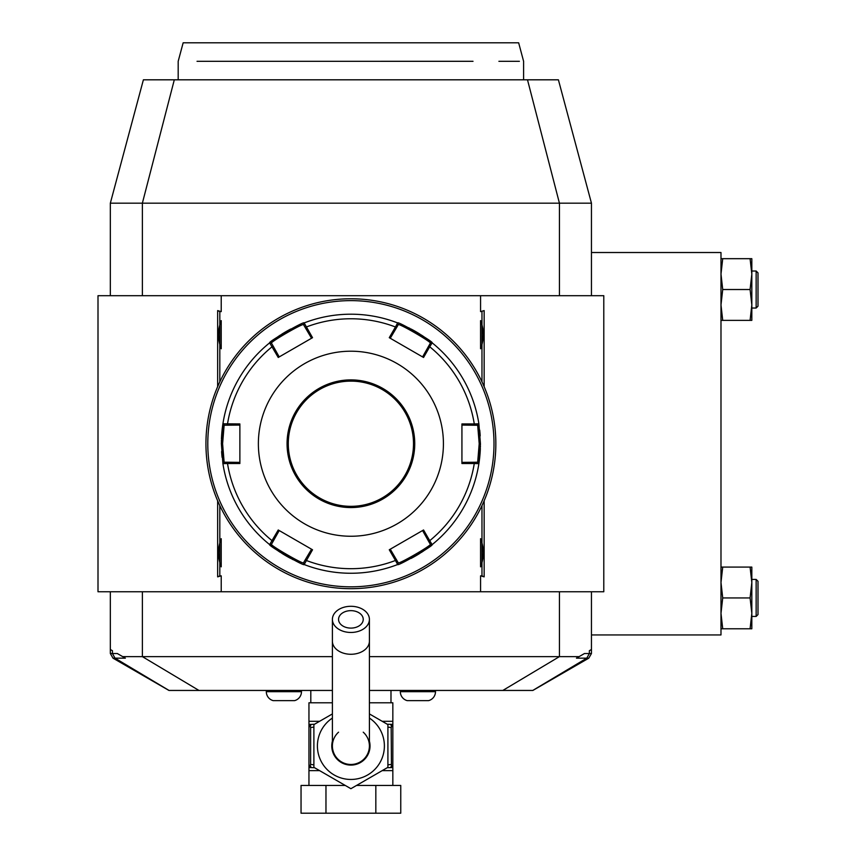 <?xml version="1.0" encoding="UTF-8"?>
<svg xmlns="http://www.w3.org/2000/svg" width="856" height="856" viewBox="0 0 856 856"><rect width="100%" height="100%" fill="white"/><g stroke="black" fill="none" stroke-linecap="round" stroke-linejoin="round"><path stroke-width="1.28" d="M720.987 567.089L722.721 567.089L720.987 582.508L722.721 597.937L720.987 613.356L722.721 628.775L720.987 628.775M591.453 252.52L720.987 252.52L720.987 634.938L591.453 634.938M110.338 295.695L110.338 203.172L143.391 79.811L558.401 79.811L591.453 203.172L591.453 295.695M591.453 591.764L591.453 649.501L589.356 650.71L589.356 653.535L591.453 653.535L591.453 649.501M332.395 656.627L122.676 656.627L117.336 653.535L110.338 653.535L110.338 591.764M532.753 690.45L586.777 658.168L589.356 653.535L584.466 653.535L576.452 658.168L588.789 658.168L532.86 690.45L369.407 690.45M332.395 690.45L168.942 690.45L113.013 658.168L125.351 658.168L122.676 656.627M579.116 656.627L369.407 656.627M169.039 690.45L115.025 658.168L112.446 653.535L112.446 650.71L110.338 649.501M591.453 653.535L588.789 658.168M480.569 311.616L484.154 310.6L480.569 311.616L480.569 295.695L603.79 295.695L603.79 591.764L98.001 591.764L98.001 295.695L221.223 295.695L221.223 311.616L217.649 310.6L217.649 386.677M217.649 500.781L217.649 576.858L221.223 575.842L221.223 591.764M484.154 500.781L484.154 576.858L480.569 575.842L480.569 591.764M484.154 310.6L484.154 386.677M481.971 505.618L481.971 575.842L480.569 575.842M221.223 575.842L219.821 575.842L219.821 541.003A24.985 24.985 0 0 1 221.223 538.681L221.223 566.843A24.985 24.985 0 0 1 219.821 564.532M219.821 541.003L219.821 505.618M219.821 381.84L219.821 322.926A24.985 24.985 0 0 1 221.223 320.604L221.223 348.767A24.985 24.985 0 0 1 219.821 346.455M219.821 322.926L219.821 311.616L221.223 311.616M480.569 295.695L221.223 295.695M481.971 311.616L481.971 346.455A24.985 24.985 0 0 1 480.569 348.767C484.196 339.383 484.196 329.999 480.569 320.604A24.985 24.985 0 0 1 481.971 322.926M480.569 320.604L480.569 348.767M481.971 346.455L481.971 381.84M480.569 538.681L480.569 566.843C484.196 557.459 484.196 548.075 480.569 538.681A24.985 24.985 0 0 1 481.971 541.003M481.971 564.532A24.985 24.985 0 0 1 480.569 566.843M481.971 575.842L484.154 576.858M219.821 575.842L217.649 576.858M219.821 311.616L217.649 310.6M221.223 320.604C217.595 329.999 217.595 339.383 221.223 348.767M221.223 538.681C217.595 548.075 217.595 557.459 221.223 566.843M591.453 203.172L110.338 203.172M197.03 61.311L473.026 61.3C539.954 61.311 539.954 61.311 473.026 61.3L468.703 61.311M519.399 61.311L498.898 61.311M464.22 61.311L459.608 61.311M454.729 61.311L448.33 61.311M443.611 61.311L402.695 61.311M305.367 61.311L261.519 61.311M202.251 61.311L199.213 61.311M178.187 79.811L178.187 61.311L183.152 42.8L518.65 42.8L523.605 61.311L523.605 79.811M352.961 298.798L352.372 298.787M355.037 298.84L354.266 298.819M358.996 299.001L358.364 298.969M361.639 299.172L362.206 299.215M362.42 299.236L361.628 299.172M350.896 298.776L350.896 298.776A144.953 144.953 0 0 0 205.943 443.729A144.953 144.953 0 0 0 350.896 588.682L350.896 588.682A144.953 144.953 0 0 0 495.849 443.729A144.953 144.953 0 0 0 350.896 298.776M351.923 588.671L352.961 588.66L351.923 588.671M353.999 588.65L355.037 588.618L353.999 588.65M358.043 588.5L358.996 588.457L358.043 588.5M361.628 588.286L362.42 588.222L361.628 588.286M495.645 451.519L495.678 450.866M495.389 455.232L495.453 454.44M495.795 447.859L495.817 446.821M495.838 442.359L495.838 441.653M495.817 440.615L495.795 439.577M349.869 298.776L348.831 298.798L349.869 298.776M347.793 298.808L346.766 298.84L347.793 298.808M343.748 298.958L342.807 299.001L343.748 298.958M340.174 299.172L339.383 299.236L340.174 299.172M348.831 588.66L349.43 588.671M346.766 588.618L347.536 588.639M342.807 588.457L343.427 588.489M206.403 432.226L206.339 433.018M206.168 435.651L206.125 436.592M206.007 439.599L205.975 440.637M205.954 445.099L205.964 445.805M205.986 446.843L206.007 447.881M206.125 450.887L206.178 451.829L206.125 450.887M350.896 300.627A143.102 143.102 0 0 0 207.794 443.729A143.102 143.102 0 0 0 350.896 586.831A143.102 143.102 0 0 0 493.998 443.729A143.102 143.102 0 0 0 350.896 300.627M221.608 451.561A129.534 129.534 0 0 0 222.089 457.35M222.902 463.631A129.534 129.534 0 0 0 222.913 463.652L221.372 443.729L222.913 423.806A129.534 129.534 0 0 1 268.902 343.449A129.534 129.534 0 0 1 269.651 342.849C267.575 342.122 304.533 320.775 304.158 322.926A129.534 129.534 0 0 0 304.137 322.937A129.534 129.534 0 0 1 397.633 322.926C397.205 320.754 434.185 342.09 432.152 342.849A129.534 129.534 0 0 0 432.13 342.828M432.13 544.63A129.534 129.534 0 0 0 432.152 544.609C434.227 545.336 397.259 566.683 397.633 564.532A129.534 129.534 0 0 1 304.158 564.532C304.597 566.704 267.607 545.368 269.651 544.609A129.534 129.534 0 0 0 269.672 544.63M270.068 544.951A129.534 129.534 0 0 0 277.119 550.194M277.965 550.772A129.534 129.534 0 0 0 278.842 551.371A129.534 129.534 0 0 0 280.693 552.58M281.645 553.19A129.534 129.534 0 0 0 290.783 558.465M291.778 558.979A129.534 129.534 0 0 0 293.276 559.738M223.063 464.605A129.534 129.534 0 0 1 222.913 463.652L223.063 464.605A129.534 129.534 0 0 0 269.651 544.609L278.243 529.982L312.526 549.777L304.158 564.532A129.534 129.534 0 0 0 397.666 564.521M411.062 558.444A129.534 129.534 0 0 0 420.189 553.169M421.141 552.559A129.534 129.534 0 0 0 422.083 551.949M422.126 551.917A129.534 129.534 0 0 0 423.859 550.75M424.704 550.173A129.534 129.534 0 0 0 431.36 545.24M480.419 444.874A129.534 129.534 0 0 0 480.43 443.729L478.889 463.652A129.534 129.534 0 0 0 478.889 463.631A129.534 129.534 0 0 1 432.526 544.309A129.534 129.534 0 0 1 432.152 544.609L430.311 544.266C432.205 545.079 398.008 564.821 398.254 562.767L390.261 549.21M478.975 463.053A129.534 129.534 0 0 0 479.788 456.633M479.788 456.569A129.534 129.534 0 0 0 480.237 450.78M480.248 450.556A129.534 129.534 0 0 0 480.344 448.319M480.387 447.174A129.534 129.534 0 0 0 480.409 446.03M473.967 462.229L474.278 463.513L478.889 463.652L477.669 462.229L461.93 462.379M478.814 423.324A129.534 129.534 0 0 1 478.889 423.806A129.534 129.534 0 0 0 478.889 423.806L478.814 423.324A129.534 129.534 0 0 0 432.152 342.849L429.723 346.766A124.955 124.955 0 0 1 474.278 423.945L461.93 423.934L461.93 463.524L474.278 463.513A124.955 124.955 0 0 1 429.723 540.682L432.152 544.609L430.311 544.266L428.46 541.056L429.723 540.682L423.549 529.982L389.266 549.777L395.451 560.477L396.403 559.557M311.541 549.21L305.389 559.557L306.341 560.477A124.955 124.955 0 0 0 395.451 560.477L397.633 564.532L398.254 562.767M305.389 559.557L303.538 562.767C303.816 564.832 269.597 545.09 271.491 544.266L279.216 530.549M304.158 564.532L303.538 562.767L305.057 564.874M269.651 544.609L271.491 544.266M222.902 423.827A129.534 129.534 0 0 1 222.913 423.806L239.873 423.934L239.873 463.524L227.514 463.513A124.955 124.955 0 0 0 272.069 540.682L273.342 541.056M239.873 462.379L227.835 462.229L227.514 463.513L222.913 463.652L224.133 462.229L222.603 443.729L224.133 425.229L239.873 425.079M227.835 462.229L224.133 462.229L222.913 463.652M480.195 435.897A129.534 129.534 0 0 0 479.713 430.097M431.724 342.507A129.534 129.534 0 0 0 424.672 337.264M423.827 336.686A129.534 129.534 0 0 0 422.95 336.087M422.928 336.076A129.534 129.534 0 0 0 421.109 334.878M420.146 334.268A129.534 129.534 0 0 0 411.019 328.993M410.013 328.469A129.534 129.534 0 0 0 408.526 327.72M397.666 322.937A129.534 129.534 0 0 0 397.633 322.926L398.254 324.692C397.987 322.626 432.194 342.357 430.311 343.192L422.575 356.909M290.74 329.014A129.534 129.534 0 0 0 281.613 334.289M280.65 334.899A129.534 129.534 0 0 0 279.719 335.509M279.677 335.541A129.534 129.534 0 0 0 277.933 336.708M277.087 337.285A129.534 129.534 0 0 0 270.432 342.218M269.672 342.828A129.534 129.534 0 0 0 269.651 342.849L271.491 343.192C269.587 342.379 303.784 322.637 303.538 324.692L311.541 338.248M303.538 324.692L304.158 322.926L312.526 337.681L278.243 357.476L269.651 342.849L268.902 343.449A129.534 129.534 0 0 0 223.063 422.853L224.133 425.229L222.913 423.806M222.817 424.405A129.534 129.534 0 0 0 222.014 430.825M222.004 430.889A129.534 129.534 0 0 0 221.565 436.678M221.544 436.902A129.534 129.534 0 0 0 221.447 439.139M221.415 440.273A129.534 129.534 0 0 0 221.383 441.429M221.372 442.584A129.534 129.534 0 0 0 221.372 443.729L222.603 443.729M461.93 425.079L473.967 425.229L474.278 423.945L478.889 423.806L480.43 443.729L479.2 443.729L477.669 462.229M428.46 346.402L429.723 346.766L423.549 357.476L389.266 337.681L395.451 326.981A124.955 124.955 0 0 0 306.341 326.981L305.389 327.901M395.451 326.981L397.633 322.926L398.254 324.692L396.403 327.901L395.451 326.981M432.152 342.849L430.311 343.192M473.967 425.229L477.669 425.229L479.2 443.729M478.889 423.806L477.669 425.229L478.889 423.806M258.373 443.729A92.523 92.523 0 0 0 350.896 536.252A92.523 92.523 0 0 0 443.419 443.729A92.523 92.523 0 0 0 350.896 351.206A92.523 92.523 0 0 0 258.373 443.729M422.575 530.549L428.46 541.056M279.216 356.909L273.342 346.402L272.069 346.766A124.955 124.955 0 0 0 227.514 423.945L227.835 425.229M273.342 346.402L271.491 343.192L269.651 342.849M390.261 338.248L396.403 327.901M413.502 443.729A62.606 62.606 0 0 0 350.896 381.123A62.606 62.606 0 0 0 288.29 443.729A62.606 62.606 0 0 0 350.896 506.335A62.606 62.606 0 0 0 413.502 443.729M110.338 653.535L113.013 658.168M390.989 702.787L390.989 690.45M310.803 702.787L310.803 690.45M387.254 724.219L392.84 724.379L392.84 702.787L369.407 702.787M332.395 702.787L308.952 702.787L308.952 724.379L311.766 724.379L308.952 724.379L308.952 767.211L310.632 764.472L313.885 764.804M350.896 788.697L387.907 767.329L350.896 788.697L313.885 767.329L350.896 788.697M387.907 724.604L369.407 713.915L387.907 724.604L387.907 767.329M332.395 713.915L313.885 724.604L332.395 713.915M313.885 767.329L313.885 724.604M369.407 741.146A19.121 19.121 0 0 1 350.896 765.093A19.121 19.121 0 0 1 332.395 741.146M338.559 732.18A18.5 18.5 0 0 0 350.896 764.472A18.5 18.5 0 0 0 363.233 732.18M369.407 641.187A18.5 13.086 0 0 1 350.896 654.273A18.5 13.086 0 0 1 332.395 641.187L332.395 745.972A18.5 18.5 0 0 0 350.896 764.472A18.5 18.5 0 0 0 369.407 745.972L369.407 619.38A18.5 13.086 0 0 0 350.896 606.294A18.5 13.086 0 0 0 332.395 619.38A18.5 13.086 0 0 0 350.896 632.466A18.5 13.086 0 0 0 369.407 619.38M350.896 610.649A12.337 8.721 180 0 1 363.233 619.38A12.337 8.721 180 0 1 350.896 628.101A12.337 8.721 180 0 1 338.559 619.38A12.337 8.721 180 0 1 350.896 610.649M308.952 785.444L308.952 767.211M392.84 785.444L392.84 767.554L387.254 767.714M375.827 785.444L400.758 785.444L400.758 813.2L375.827 813.2L375.827 785.444L356.545 785.444M325.965 785.444L325.965 813.2L301.045 813.2L301.045 785.444L345.257 785.444M325.965 813.2L375.827 813.2M392.84 767.211L390.026 767.554A3.082 1.541 90 0 0 391.449 765.692L392.84 767.211L392.84 724.722L391.171 727.461L391.449 765.692M391.449 726.241A3.082 1.541 90 0 0 390.026 724.379L392.84 724.722M391.171 764.472L387.907 764.804M387.907 727.14L391.171 727.461M314.548 767.714L309.134 767.554M309.08 767.554L311.766 767.554A3.082 1.541 -90 0 1 310.354 765.692M313.885 727.14L310.632 727.461L310.632 764.472M310.632 727.461L308.952 724.722M310.354 726.241A3.082 1.541 -90 0 1 311.766 724.379L314.548 724.219M400.33 690.45L400.33 691.691A9.256 9.256 0 0 0 407.21 700.636L428.599 700.636A9.256 9.256 0 0 0 435.49 691.691L435.49 690.45M266.312 690.45L266.312 691.691A9.256 9.256 0 0 0 273.192 700.636L294.582 700.636A9.256 9.256 0 0 0 301.473 691.691L301.473 690.45M750.091 628.775L751.825 628.775L751.825 613.356L750.091 628.775L722.721 628.775M750.091 597.937L751.825 613.356L751.825 582.508L750.091 597.937L722.721 597.937M750.091 567.089L751.825 582.508L751.825 567.089L722.721 567.089M751.825 579.426L756.148 579.426L756.148 616.438L751.825 616.438M756.148 616.438L757.999 614.587L757.999 581.278L756.148 579.426M750.091 320.369L751.825 320.369L751.825 304.95L750.091 320.369L720.987 320.369M750.091 289.521L751.825 304.95L751.825 258.683L750.091 258.683L751.825 274.102L750.091 289.521L722.721 289.521L720.987 304.95L722.721 320.369M750.091 258.683L722.721 258.683L720.987 274.102L722.721 289.521M720.987 258.683L722.721 258.683M751.825 271.02L756.148 271.02L756.148 308.032L751.825 308.032M756.148 308.032L757.999 306.18L757.999 272.871L756.148 271.02M502.825 690.45L559.428 656.627L559.428 591.764M198.966 690.45L142.374 656.627L142.374 591.764M559.428 295.695L559.428 203.172L527.499 79.811M174.303 79.811L142.374 203.172L142.374 295.695M287.06 443.729A63.836 63.836 0 0 0 350.896 507.565A63.836 63.836 0 0 0 414.743 443.729A63.836 63.836 0 0 0 350.896 379.893A63.836 63.836 0 0 0 287.06 443.729M319.62 721.298L308.952 721.298M392.84 721.298L382.183 721.298M332.395 718.066A33.48 33.48 0 0 0 350.896 779.452A33.48 33.48 0 0 0 369.407 718.066M319.62 770.635L308.952 770.635M392.84 770.635L382.183 770.635M400.33 691.691L435.49 691.691M266.312 691.691L301.473 691.691M304.158 322.926L305.057 322.584M332.395 641.187L332.395 619.38"/></g></svg>
